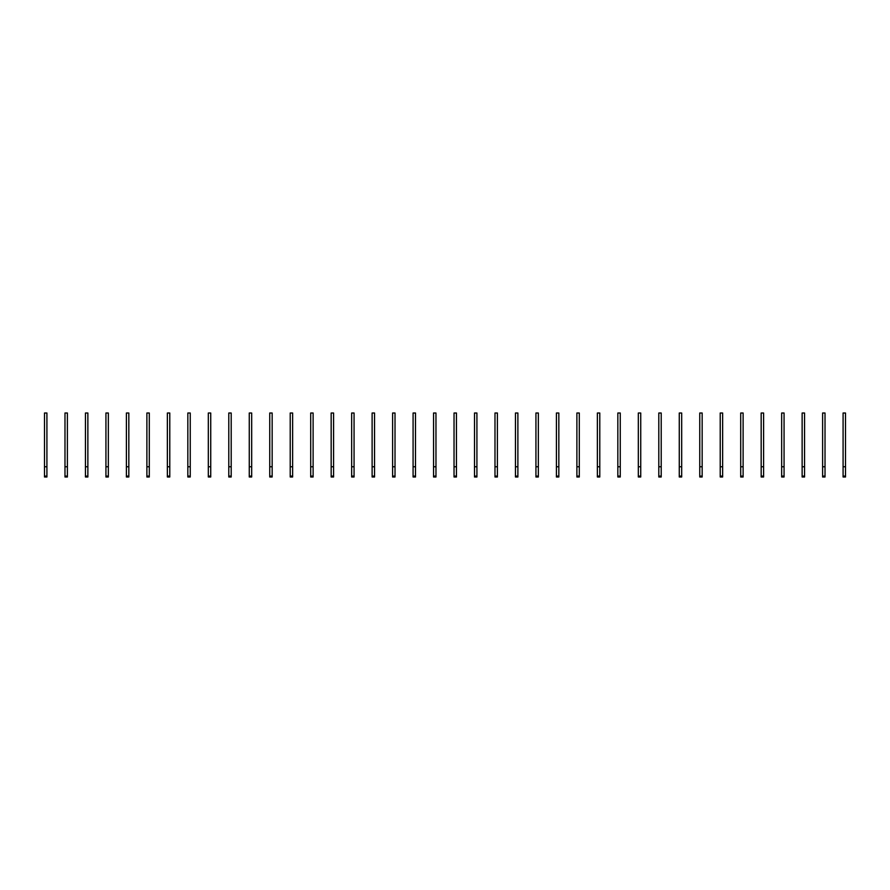 <?xml version="1.0" encoding="UTF-8"?>
<svg xmlns="http://www.w3.org/2000/svg" width="890" height="890" viewBox="0 0 890 890"><rect width="100%" height="100%" fill="white"/><g stroke="black" fill="none" stroke-linecap="round" stroke-linejoin="round"><path stroke-width="1.33" d="M46.914 476.995L44.5 476.995L44.5 413.005L46.914 413.005L46.914 476.995M46.914 466.761L44.5 466.761M67.395 476.995L64.981 476.995L64.981 413.005L67.395 413.005L67.395 476.995M67.395 466.761L64.981 466.761M87.865 476.995L85.451 476.995L85.451 413.005L87.865 413.005L87.865 476.995M87.865 466.761L85.451 466.761M108.346 476.995L105.932 476.995L105.932 413.005L108.346 413.005L108.346 476.995M108.346 466.761L105.932 466.761M128.828 476.995L126.402 476.995L126.402 413.005L128.828 413.005L128.828 476.995M128.828 466.761L126.402 466.761M149.297 476.995L146.883 476.995L146.883 413.005L149.297 413.005L149.297 476.995M149.297 466.761L146.883 466.761M169.779 476.995L167.364 476.995L167.364 413.005L169.779 413.005L169.779 476.995M169.779 466.761L167.364 466.761M190.249 476.995L187.835 476.995L187.835 413.005L190.249 413.005L190.249 476.995M190.249 466.761L187.835 466.761M210.73 476.995L208.316 476.995L208.316 413.005L210.73 413.005L210.73 476.995M210.73 466.761L208.316 466.761M231.2 476.995L228.786 476.995L228.786 413.005L231.2 413.005L231.2 476.995M231.2 466.761L228.786 466.761M251.681 476.995L249.267 476.995L249.267 413.005L251.681 413.005L251.681 476.995M251.681 466.761L249.267 466.761M272.162 476.995L269.737 476.995L269.737 413.005L272.162 413.005L272.162 476.995M272.162 466.761L269.737 466.761M292.632 476.995L290.218 476.995L290.218 413.005L292.632 413.005L292.632 476.995M292.632 466.761L290.218 466.761M313.113 476.995L310.699 476.995L310.699 413.005L313.113 413.005L313.113 476.995M313.113 466.761L310.699 466.761M333.583 476.995L331.169 476.995L331.169 413.005L333.583 413.005L333.583 476.995M333.583 466.761L331.169 466.761M354.064 476.995L351.65 476.995L351.65 413.005L354.064 413.005L354.064 476.995M354.064 466.761L351.65 466.761M374.545 476.995L372.12 476.995L372.12 413.005L374.545 413.005L374.545 476.995M374.545 466.761L372.12 466.761M395.015 476.995L392.601 476.995L392.601 413.005L395.015 413.005L395.015 476.995M395.015 466.761L392.601 466.761M415.497 476.995L413.082 476.995L413.082 413.005L415.497 413.005L415.497 476.995M415.497 466.761L413.082 466.761M435.966 476.995L433.552 476.995L433.552 413.005L435.966 413.005L435.966 476.995M435.966 466.761L433.552 466.761M456.448 476.995L454.034 476.995L454.034 413.005L456.448 413.005L456.448 476.995M456.448 466.761L454.034 466.761M476.918 476.995L474.503 476.995L474.503 413.005L476.918 413.005L476.918 476.995M476.918 466.761L474.503 466.761M497.399 476.995L494.985 476.995L494.985 413.005L497.399 413.005L497.399 476.995M497.399 466.761L494.985 466.761M517.88 476.995L515.455 476.995L515.455 413.005L517.88 413.005L517.88 476.995M517.88 466.761L515.455 466.761M538.35 476.995L535.936 476.995L535.936 413.005L538.35 413.005L538.35 476.995M538.35 466.761L535.936 466.761M558.831 476.995L556.417 476.995L556.417 413.005L558.831 413.005L558.831 476.995M558.831 466.761L556.417 466.761M579.301 476.995L576.887 476.995L576.887 413.005L579.301 413.005L579.301 476.995M579.301 466.761L576.887 466.761M599.782 476.995L597.368 476.995L597.368 413.005L599.782 413.005L599.782 476.995M599.782 466.761L597.368 466.761M620.263 476.995L617.838 476.995L617.838 413.005L620.263 413.005L620.263 476.995M620.263 466.761L617.838 466.761M640.733 476.995L638.319 476.995L638.319 413.005L640.733 413.005L640.733 476.995M640.733 466.761L638.319 466.761M661.214 476.995L658.8 476.995L658.8 413.005L661.214 413.005L661.214 476.995M661.214 466.761L658.8 466.761M681.684 476.995L679.27 476.995L679.27 413.005L681.684 413.005L681.684 476.995M681.684 466.761L679.27 466.761M702.165 476.995L699.751 476.995L699.751 413.005L702.165 413.005L702.165 476.995M702.165 466.761L699.751 466.761M722.635 476.995L720.221 476.995L720.221 413.005L722.635 413.005L722.635 476.995M722.635 466.761L720.221 466.761M743.117 476.995L740.702 476.995L740.702 413.005L743.117 413.005L743.117 476.995M743.117 466.761L740.702 466.761M763.598 476.995L761.173 476.995L761.173 413.005L763.598 413.005L763.598 476.995M763.598 466.761L761.173 466.761M784.068 476.995L781.654 476.995L781.654 413.005L784.068 413.005L784.068 476.995M784.068 466.761L781.654 466.761M804.549 476.995L802.135 476.995L802.135 413.005L804.549 413.005L804.549 476.995M804.549 466.761L802.135 466.761M825.019 476.995L822.605 476.995L822.605 413.005L825.019 413.005L825.019 476.995M825.019 466.761L822.605 466.761M845.5 476.995L843.086 476.995L843.086 413.005L845.5 413.005L845.5 476.995M845.5 466.761L843.086 466.761M46.914 476.083L44.5 476.083M67.395 476.083L64.981 476.083M87.865 476.083L85.451 476.083M108.346 476.083L105.932 476.083M128.828 476.083L126.402 476.083M149.297 476.083L146.883 476.083M169.779 476.083L167.364 476.083M190.249 476.083L187.835 476.083M210.73 476.083L208.316 476.083M231.2 476.083L228.786 476.083M251.681 476.083L249.267 476.083M272.162 476.083L269.737 476.083M292.632 476.083L290.218 476.083M313.113 476.083L310.699 476.083M333.583 476.083L331.169 476.083M354.064 476.083L351.65 476.083M374.545 476.083L372.12 476.083M395.015 476.083L392.601 476.083M415.497 476.083L413.082 476.083M435.966 476.083L433.552 476.083M456.448 476.083L454.034 476.083M476.918 476.083L474.503 476.083M497.399 476.083L494.985 476.083M517.88 476.083L515.455 476.083M538.35 476.083L535.936 476.083M558.831 476.083L556.417 476.083M579.301 476.083L576.887 476.083M599.782 476.083L597.368 476.083M620.263 476.083L617.838 476.083M640.733 476.083L638.319 476.083M661.214 476.083L658.8 476.083M681.684 476.083L679.27 476.083M702.165 476.083L699.751 476.083M722.635 476.083L720.221 476.083M743.117 476.083L740.702 476.083M763.598 476.083L761.173 476.083M784.068 476.083L781.654 476.083M804.549 476.083L802.135 476.083M825.019 476.083L822.605 476.083M845.5 476.083L843.086 476.083"/></g></svg>
